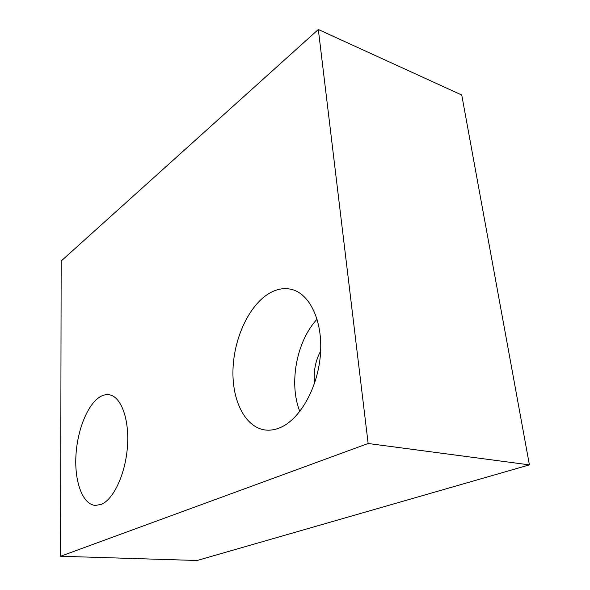 <?xml version="1.0" encoding="UTF-8"?>
<svg xmlns="http://www.w3.org/2000/svg" width="590" height="590" viewBox="0 0 590 590"><rect width="100%" height="100%" fill="white"/><g stroke="black" fill="none" stroke-linecap="round" stroke-linejoin="round"><path stroke-width="0.89" d="M99.872 396.93C87.386 404.607 77.098 430.7 75.889 456.483C74.583 482.273 82.799 504.561 95.381 505.446L101.369 504.339C113.87 499.243 125.832 472.981 127.521 445.583C129.313 418.163 120.684 396.126 108.995 394.732C105.986 394.327 102.948 395.057 99.872 396.93M268.627 293.717C248.855 305.922 234.075 338.107 232.998 369.134C231.833 400.145 244.88 427.175 265.006 429.97C269.91 430.619 274.947 429.845 280.132 427.654C299.949 419.461 318.017 387.601 320.436 354.332C322.995 321.048 309.706 293.525 291.394 289.351C283.827 287.625 276.245 289.085 268.627 293.717M317.11 319.161C296.564 341.072 288.599 383.5 299.831 411.466M320.643 350.991C315.34 361.043 313.342 371.73 314.647 383.035M318.327 29.5L461.749 95.027L529.407 464.868L197.104 560.5L60.593 556.252L61.161 261.023L318.327 29.5L368.145 443.496L60.593 556.252M529.407 464.868L368.145 443.496"/></g></svg>
